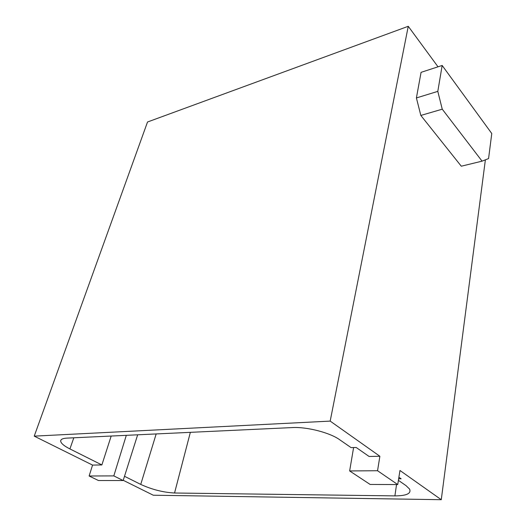 <?xml version="1.0" encoding="UTF-8"?>
<svg xmlns="http://www.w3.org/2000/svg" width="526" height="526" viewBox="0 0 526 526"><rect width="100%" height="100%" fill="white"/><g stroke="black" fill="none" stroke-linecap="round" stroke-linejoin="round"><path stroke-width="0.79" d="M123.229 480.304L153.27 495.216L441.275 499.7L399.97 470.481L397.728 484.558L377.55 470.731L379.884 456.266L330.183 421.102L34.229 436.139L92.563 465.089L89.124 476.004L113.807 475.898L126.306 435.337M137.661 434.805L123.156 480.534L98.461 480.521L89.124 476.004M34.229 436.139L147.523 121.999L408.255 26.3L330.183 421.102M398.649 478.785L401.121 478.785L398.892 477.233M124.504 476.28L140.738 484.413C151.909 489.528 163.178 492.395 174.553 493.007L394.901 495.887C406.499 495.827 411.404 493.566 409.609 489.108L406.039 485.643L398.399 480.35M123.156 480.534L113.807 475.898M379.884 456.266L369.101 456.476L356.181 447.475L351.066 447.613L339.507 439.618C329.809 432.622 306.658 426.704 292.351 427.572L66.92 438.112C62.975 438.329 60.891 439.236 60.674 440.821C60.674 443.083 63.751 445.792 69.912 448.928L101.873 464.938L111.183 436.041M101.873 464.938L92.563 465.089M438.02 66.815L408.255 26.3M485.373 159.838L441.275 499.7M442.169 65.461L491.771 133.519L488.575 158.569L482.066 161.153L461.289 166.209L420.833 115.437L416.401 97.941L421.07 72.345L442.169 65.461L437.803 91.373L416.401 97.941M397.728 484.558L370.133 484.453L349.645 470.948L377.55 470.731M349.645 470.948L353.597 447.547M482.066 161.153L442.254 109.184L420.833 115.437M442.254 109.184L437.803 91.373M396.538 484.551L394.901 495.887M174.553 493.007L190.353 432.339M156.176 433.937L140.738 484.413M69.912 448.928L73.811 437.79M60.963 440.025L60.674 440.821"/></g></svg>
